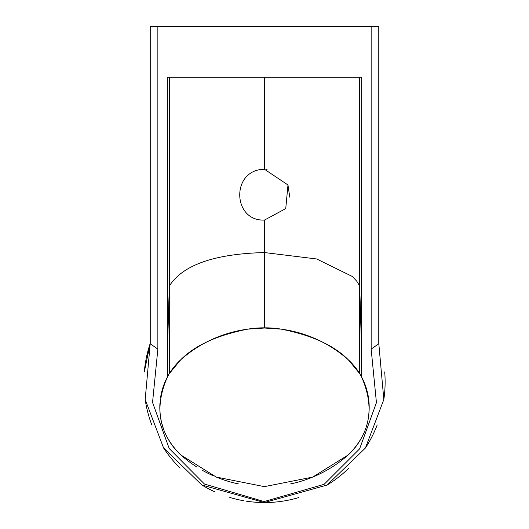 <?xml version="1.0" encoding="UTF-8"?>
<svg xmlns="http://www.w3.org/2000/svg" width="529" height="529" viewBox="0 0 529 529"><rect width="100%" height="100%" fill="white"/><g stroke="black" fill="none" stroke-linecap="round" stroke-linejoin="round"><path stroke-width="0.79" d="M150.243 26.45L150.243 343.757L157.86 349.107L157.86 26.45L150.243 26.45L150.243 214.536M157.86 26.45L378.771 26.45L378.771 343.328L383.829 399.507L365.387 448.05L327.048 485.073L264.355 502.55L201.833 484.987L163.587 447.984L145.184 399.514L150.243 343.328L144.311 371.9M378.771 343.328L378.771 214.536M289.773 197.178L287.968 184.971L285.746 208.591L264.507 220.064C232.244 221.539 230.743 169.399 264.507 169.28L287.968 184.971M167.296 77.234L361.71 77.234L361.34 376.483C374.896 406.794 370.538 432.934 348.254 454.914L312.646 477.112L264.388 486.634L216.235 477.059L180.759 454.914C158.469 432.914 154.104 406.775 167.673 376.483L167.296 77.234M157.86 349.107L152.544 402.417L169.187 448.513L204.478 484.061L264.116 501.565L324.105 484.333L359.627 448.83L376.436 402.655L371.153 349.107L371.153 26.45M167.587 342.627L169.399 289.065L167.587 342.693M361.426 342.627L359.614 289.065L361.426 342.693M264.507 220.064L264.507 252.564L316.659 258.965L352.499 276.555L356.857 281.335L359.614 285.885L361.439 337.998M169.399 77.234L169.399 285.885C182.849 264.943 214.549 253.834 264.507 252.564L264.507 327.841A96.086 95.921 0 0 0 247.737 329.144C217.287 335.201 194.956 345.397 180.759 359.746L169.399 373.5L167.673 376.483A64.538 64.538 0 0 1 180.759 359.746A126.411 126.411 0 0 1 247.737 329.144L264.507 328.026L281.276 329.144A126.411 126.411 0 0 1 348.254 359.746A64.538 64.538 0 0 1 368.158 418.842M264.507 77.234L264.507 169.28M359.614 77.234L359.614 373.5L348.254 359.746C334.077 345.411 311.746 335.207 281.276 329.144A96.086 95.921 0 0 0 264.507 327.841M167.574 337.998L169.399 285.885L169.399 373.5M361.34 438.184A64.538 64.538 0 0 1 348.254 454.914A126.411 126.411 0 0 1 289.899 484.061M238.916 484.015A126.411 126.411 0 0 1 216.235 477.059M212.817 475.584A126.411 126.411 0 0 1 201.899 470.043M196.986 467.094A126.411 126.411 0 0 1 180.759 454.914A64.538 64.538 0 0 1 167.653 438.144M163.606 429.098A64.538 64.538 0 0 1 160.856 418.849M160.69 417.884A64.538 64.538 0 0 1 159.963 403.005M160.518 397.874A64.538 64.538 0 0 1 167.673 376.483M361.34 376.483L359.614 373.5M378.771 343.757L371.153 349.107M266.107 169.333L267.046 169.406M146.632 356.42L150.243 343.328A120.612 120.612 0 0 0 144.298 372.052M145.184 399.514A120.612 120.612 0 0 0 151.869 425.071M163.587 447.984A120.612 120.612 0 0 0 180.138 468.132M201.833 484.987A120.612 120.612 0 0 0 214.966 491.91M229.791 497.445A120.612 120.612 0 0 0 243.558 500.718M246.441 501.188A120.612 120.612 0 0 0 298.978 497.518M327.048 485.073A120.612 120.612 0 0 0 348.862 468.145M365.387 448.05A120.612 120.612 0 0 0 377.19 424.939M383.829 399.507A120.612 120.612 0 0 0 384.702 371.9"/></g></svg>
